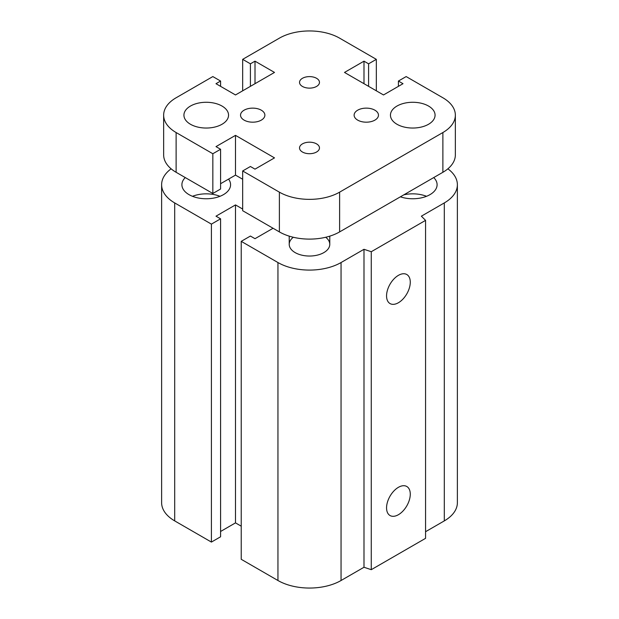 <?xml version="1.0" encoding="UTF-8"?>
<svg xmlns="http://www.w3.org/2000/svg" width="619" height="619" viewBox="0 0 619 619"><rect width="100%" height="100%" fill="white"/><g stroke="black" fill="none" stroke-linecap="round" stroke-linejoin="round"><path stroke-width="0.93" d="M325.679 237.263A20.28 11.707 180 0 1 329.78 244.327A20.28 11.707 180 0 1 317.261 255.144A20.28 11.707 180 0 1 295.155 252.606A20.28 11.707 180 0 1 289.22 244.327A20.28 11.707 180 0 1 293.321 237.263M228.558 179.108A24.342 14.051 180 0 1 230.578 184.71A24.342 14.051 180 0 1 215.551 197.693A24.342 14.051 180 0 1 189.027 194.645A24.342 14.051 180 0 1 181.901 184.71A24.342 14.051 180 0 1 185.274 177.576M219.993 196.3A24.342 14.051 0 0 0 192.486 196.3M433.726 177.576A24.342 14.051 180 0 1 437.099 184.71A24.342 14.051 180 0 1 424.835 196.912A24.342 14.051 180 0 1 400.4 196.819M426.514 196.3A24.342 14.051 0 0 0 403.859 194.815M386.558 507.859A16.767 9.68 -60 0 1 393.877 490.983A16.767 9.68 -60 0 1 406.799 486.495A16.767 9.68 -60 0 1 406.807 505.855A16.767 9.68 -60 0 1 390.032 515.534A16.767 9.68 -60 0 1 386.558 507.859M386.558 295.89A16.767 9.68 -60 0 1 393.877 279.014A16.767 9.68 -60 0 1 406.799 274.519A16.767 9.68 -60 0 1 406.807 293.878A16.767 9.68 -60 0 1 390.032 303.565A16.767 9.68 -60 0 1 386.558 295.89M447.877 168.817A44.622 25.758 180 0 1 457.379 184.71A44.622 25.758 180 0 1 444.31 202.924L421.369 216.178L425.562 220.372L425.562 538.337L371.268 569.681L371.268 251.724L363.995 249.295L341.054 262.541A44.622 25.758 180 0 1 277.946 262.541L241.232 241.348L250.409 236.048L255.005 238.694L273.072 228.264M371.268 569.681L363.995 567.259L363.995 249.295M363.995 567.259L341.054 580.506A44.622 25.758 180 0 1 277.946 580.506L241.232 559.305L241.232 241.348M241.232 526.189L235.499 522.877L235.499 204.912L215.992 216.178L220.581 218.824L211.404 224.124L174.69 202.924A44.622 25.758 180 0 1 161.621 184.71A44.622 25.758 180 0 1 171.123 168.817M235.499 522.877L220.581 531.489M211.404 224.124L211.404 542.082L220.581 536.789L220.581 218.824M211.404 542.082L174.69 520.889A44.622 25.758 180 0 1 161.621 502.674L161.621 184.71M242.671 209.052L235.499 204.912M425.562 220.372L371.268 251.724M457.379 184.71L457.379 502.674A44.622 25.758 180 0 1 444.31 520.889L425.562 531.713M316.557 78.296A9.974 5.757 180 0 1 319.474 82.366A9.974 5.757 180 0 1 313.315 87.689A9.974 5.757 180 0 1 302.443 86.443A9.974 5.757 180 0 1 299.526 82.366A9.974 5.757 180 0 1 305.685 77.05A9.974 5.757 180 0 1 316.557 78.296M316.557 143.871A9.974 5.757 180 0 1 319.474 147.949A9.974 5.757 180 0 1 313.315 153.264A9.974 5.757 180 0 1 302.443 152.019A9.974 5.757 180 0 1 299.526 147.949A9.974 5.757 180 0 1 305.685 142.625A9.974 5.757 180 0 1 316.557 143.871M261.311 110.19A12.171 7.026 180 0 1 264.878 115.157A12.171 7.026 180 0 1 257.365 121.649A12.171 7.026 180 0 1 244.103 120.125A12.171 7.026 180 0 1 240.536 115.157A12.171 7.026 180 0 1 248.049 108.665A12.171 7.026 180 0 1 261.311 110.19M374.897 110.19A12.171 7.026 180 0 1 378.464 115.157A12.171 7.026 180 0 1 370.951 121.649A12.171 7.026 180 0 1 357.689 120.125A12.171 7.026 180 0 1 354.122 115.157A12.171 7.026 180 0 1 361.635 108.665A12.171 7.026 180 0 1 374.897 110.19M222.012 106.05A22.307 12.883 180 0 1 228.55 115.157A22.307 12.883 180 0 1 214.778 127.057A22.307 12.883 180 0 1 190.466 124.264A22.307 12.883 180 0 1 183.928 115.157A22.307 12.883 180 0 1 197.701 103.257A22.307 12.883 180 0 1 222.012 106.05M428.534 106.05A22.307 12.883 180 0 1 435.072 115.157A22.307 12.883 180 0 1 421.299 127.057A22.307 12.883 180 0 1 396.988 124.264A22.307 12.883 180 0 1 390.45 115.157A22.307 12.883 180 0 1 404.222 103.257A22.307 12.883 180 0 1 428.534 106.05M220.581 149.272L220.581 189.019L212.835 193.484L212.835 153.744L220.581 149.272L215.992 146.618L235.499 135.36L274.503 157.884L255.005 169.142L250.409 166.496L242.671 170.968L242.671 210.708L279.386 231.908L279.386 192.161L242.671 170.968M242.671 179.247L235.499 175.107L220.581 183.719M235.499 135.36L235.499 175.107M242.671 90.815L242.671 59.347L250.409 63.819L255.005 61.173L255.005 83.697M250.409 63.819L250.409 86.343M255.005 61.173L274.503 72.431L235.499 94.955L215.992 83.697L220.581 81.043L212.835 76.57L176.121 97.771A42.595 24.59 180 0 0 163.648 115.157A42.595 24.59 180 0 0 176.121 132.543L212.835 153.744M220.581 81.043L220.581 86.343M242.671 59.347L279.386 38.154A42.595 24.59 180 0 1 339.614 38.154L376.329 59.347L368.591 63.819L363.995 61.173L344.497 72.431L383.501 94.955L403.008 83.697L398.419 81.043L406.165 76.57L442.879 97.771A42.595 24.59 180 0 1 455.352 115.157A42.595 24.59 180 0 1 442.879 132.543L339.614 192.161A42.595 24.59 180 0 1 279.386 192.161M398.419 81.043L398.419 86.343M376.329 59.347L376.329 90.815M368.591 63.819L368.591 86.343M363.995 61.173L363.995 83.697M212.835 193.484L176.121 172.291A42.595 24.59 180 0 1 163.648 154.905L163.648 115.157M455.352 115.157L455.352 154.905A42.595 24.59 180 0 1 442.879 172.291L339.614 231.908A42.595 24.59 180 0 1 279.386 231.908M444.31 520.889L444.31 202.924M341.054 580.506L341.054 262.541M277.946 580.506L277.946 262.541M174.69 520.889L174.69 202.924M339.614 231.908L339.614 192.161M442.879 172.291L442.879 132.543M176.121 172.291L176.121 132.543M329.78 244.327L329.78 236.141M289.22 236.141L289.22 244.327"/></g></svg>

